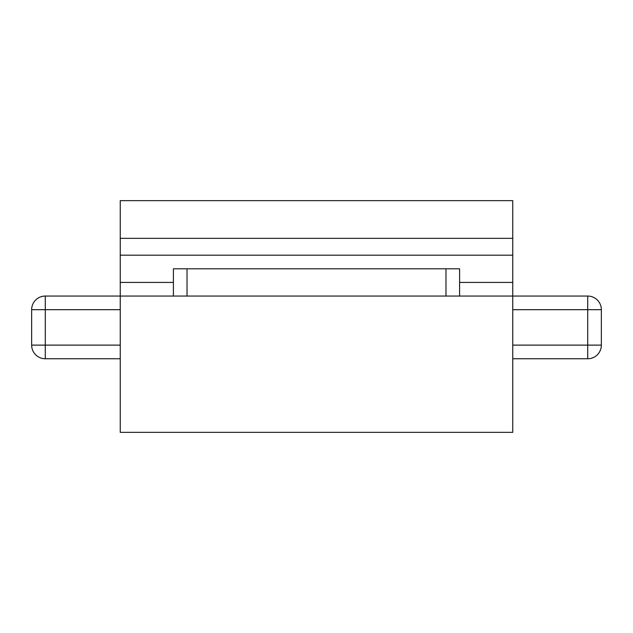 <?xml version="1.0" encoding="UTF-8"?>
<svg xmlns="http://www.w3.org/2000/svg" width="633" height="633" viewBox="0 0 633 633"><rect width="100%" height="100%" fill="white"/><g stroke="black" fill="none" stroke-linecap="round" stroke-linejoin="round"><path stroke-width="0.95" d="M173.395 282.429L120.238 282.429L120.238 432.347L512.762 432.347L512.762 296.054L45.275 296.054A13.625 13.625 0 0 0 31.65 309.687L31.65 345.12A13.625 13.625 0 0 0 45.275 358.753L45.275 345.12L120.238 345.12M120.238 282.429L120.238 200.653L512.762 200.653L512.762 296.054L587.725 296.054A13.625 13.625 0 0 1 601.35 309.687L601.35 345.12A13.625 13.625 0 0 1 587.725 358.753L512.762 358.753M120.238 358.753L45.275 358.753M120.238 255.17L512.762 255.17M173.395 296.054L173.395 268.796L459.605 268.796L459.605 296.054M512.762 345.12L587.725 345.12L587.725 309.687L512.762 309.687M120.238 309.687L45.275 309.687L45.275 345.12L31.65 345.12M31.65 309.687L45.275 309.687L45.275 296.054M587.725 296.054L587.725 309.687L601.35 309.687M601.35 345.12L587.725 345.12L587.725 358.753M512.762 282.429L459.605 282.429M120.238 238.348L512.762 238.348M445.98 296.054L445.98 268.796M187.02 268.796L187.02 296.054"/></g></svg>
